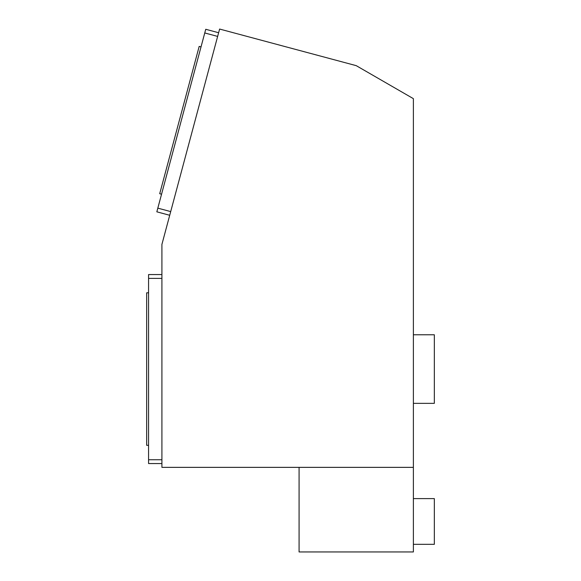<?xml version="1.0" encoding="UTF-8"?>
<svg xmlns="http://www.w3.org/2000/svg" width="581" height="581" viewBox="0 0 581 581"><rect width="100%" height="100%" fill="white"/><g stroke="black" fill="none" stroke-linecap="round" stroke-linejoin="round"><path stroke-width="0.87" d="M161.91 467.364L413.382 467.364L413.382 98.654L356.226 65.653L219.611 29.05L161.91 244.405L161.91 467.364M413.382 498.607L434.334 498.607L434.334 544.332L413.382 544.332M413.382 467.364L413.382 551.95L299.077 551.95L299.077 467.364M161.91 274.566L148.569 274.566L148.569 278.379L161.91 278.379M148.569 278.379L148.569 459.745L161.91 459.745M218.623 32.732L205.747 29.282L204.759 32.957L156.834 211.825L169.71 215.275M148.569 459.745L148.569 463.551L161.91 463.551M204.759 32.957L217.643 36.414M157.821 208.143L170.698 211.593M148.569 292.809L146.666 292.809L146.666 445.315L148.569 445.315M201.026 46.901L199.181 46.407L159.71 193.713L161.554 194.207M413.382 334.772L434.334 334.772L434.334 403.352L413.382 403.352"/></g></svg>
